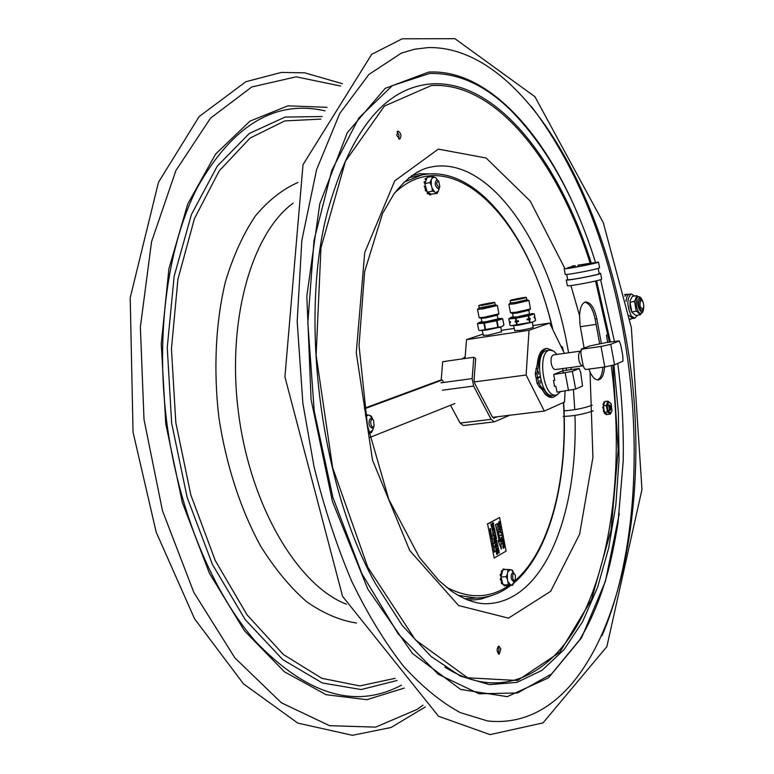<?xml version="1.0" encoding="UTF-8"?>
<svg xmlns="http://www.w3.org/2000/svg" width="774" height="774" viewBox="0 0 774 774"><rect width="100%" height="100%" fill="white"/><g stroke="black" fill="none" stroke-linecap="round" stroke-linejoin="round"><path stroke-width="1.16" d="M465.184 356.766L462.049 358.933M640.911 300.08L642.265 300.709L643.349 303.002L643.794 306.02L643.194 308.932C639.943 308.187 639.179 305.237 640.911 300.08M641.191 299.712L639.914 299.315C637.766 303.737 638.376 307.462 641.743 310.509L642.701 309.745M624.87 296.258L626.814 294.265L628.769 294.478M632.319 318.472L629.736 319.101M625.943 300.989L626.118 300.457M637.505 315.231L634.815 318.23L631.245 315.869C626.727 305.585 626.737 298.28 631.274 293.956L629.475 294.236C627.55 294.701 626.398 297.09 626.031 301.405M629.01 315.453L633.074 318.482M631.274 293.956L634.661 296.026M640.959 313.228L640.359 314.805L640.92 313.228C636.886 314.496 634.109 298 638.173 296.993L638.531 296.916C639.972 296.21 641.52 298.067 643.194 302.499M636.867 295.678L632.406 296.374L630.123 300.67L629.978 302.344L634.603 301.27L636.093 310.635L640.088 314.573M636.712 296.055L634.603 301.27M631.836 312.174L630.065 307.191L630.046 301.086M629.978 302.344L631.961 312.415L635.899 315.463L640.359 314.805M631.729 311.932L636.199 311.254L636.093 310.635M634.564 302.266L634.448 301.657M638.705 296.906L637.128 295.91M640.514 314.418L641.22 313.151M603.323 408.391L603.875 411.313M604.078 401.958L603.778 403.099L604.349 403.031L604.33 402.064L603.759 402.132M603.875 401.987L604.804 402.122L603.585 405.199L602.888 404.463L603.526 405.353M612.021 410.762L610.396 414.1L607.474 411.981L606.265 405.479L603.333 405.837L603.788 408.314L602.772 407.763L603.652 408.343L603.12 408.42M603.42 406.834L602.743 407.414L603.343 407.695M607.474 411.981L604.533 412.319L605.655 413.132L605.016 413.635M604.726 412.455L604.562 413.48L605.278 413.597M603.991 404.173L602.946 404.183L603.701 403.854M605.655 413.132L607.464 414.438L610.396 414.1M606.265 405.479L607.987 401.135L611.141 403.805M608.654 401.996C606.39 407.124 607.077 410.83 610.715 413.113L611.992 410.878L611.17 403.864L608.654 401.996M603.759 408.324L604.533 412.319M605.133 413.413L604.968 412.639M605.694 413.161L606.284 414.68M607.029 414.129L606.236 414.68L606.826 414.622L606.342 413.771M607.987 401.135L605.055 401.493L604.804 402.122M603.585 405.199L603.333 405.837M603.314 407.347L603.507 406.785L602.946 406.853M604.359 411.371L603.439 411.129M603.343 410.82L604.02 409.881M605.665 401.329L604.92 401.851M610.241 410.578C611.431 407.095 610.938 405.199 608.761 404.889L609.409 410.355L610.241 410.578M608.558 405.295L609.506 405.605L610.135 407.337L610.067 409.262L609.138 410.017M560.453 391.702L557.241 394.721L555.838 395.098C542.971 397.662 536.866 350.593 550.004 350.167L553.584 351.038L557.077 354.395M562.688 368.569L563.346 373.223M549.859 350.187L546.947 350.603C533.779 351.028 539.875 398.049 552.762 395.485L552.955 395.456M538.946 377.102L536.159 378.563L537.04 383.198L539.314 386.903L542.313 389.738L543.929 389.525L540.939 386.7L538.665 382.985L537.04 383.198M546.202 395.03L544.857 393.966M540.978 387.89L545.331 394.459L548.302 396.588M540.107 353.157L536.866 366.76M514.72 330.556L519.654 330.459C526.901 329.26 531.457 328.186 533.354 327.247L533.083 327.044M501.271 330.363L514.226 328.408M532.87 325.593L549.646 323.058L564.362 353.379M483.073 334.049L466.519 339.641L529.019 330.304L549.646 323.058M483.353 335.277L488.075 335.19L501.484 331.785M466.519 339.641L465.048 358.507M474.22 381.95L526.117 375.003L529.019 330.304M565.107 391.112L564.488 402.045L544.306 411.081L526.117 375.003M566.413 368.066L566.307 370.069M544.306 411.081L492.564 417.321M538.22 371.481L538.656 374.229L538.22 371.481M539.913 380.46L540.349 383.198L539.913 380.46M538.946 363.877L537.33 364.099L535.24 373.716L536.866 373.494L538.946 363.877C539.875 354.569 542.603 349.422 547.131 348.426L552.617 350.554M557.87 394.392L553.458 397.197C550.072 397.401 546.899 394.846 543.929 389.525M537.33 364.099C538.259 354.802 540.987 349.654 545.515 348.658L546.966 348.455M552.046 397.372L551.843 397.401C548.456 397.604 545.283 395.05 542.313 389.738M535.24 373.716L536.024 377.847L540.078 376.638M536.866 373.494L537.649 377.625M540.213 377.364L536.159 378.563M537.785 378.351L538.665 382.985M483.005 305.237L478.767 305.624C478.351 305.082 495.137 301.831 494.809 302.518L483.005 305.237M478.767 305.633L479.212 307.946L495.244 304.83M490.048 303.069L479.822 305.44C479.803 305.962 493.831 303.253 493.754 302.74L490.048 303.069M495.234 304.782L483.421 307.578L479.203 307.888M479.174 307.907L477.519 309.368L482.753 308.903L497.343 305.527L495.254 304.782M498.92 313.78L484.34 317.195L479.183 317.688L477.519 309.377M479.183 317.688L481.205 318.375L485.414 317.979L497.237 315.279L498.853 313.886M498.388 318.433L502.713 318.791L496.569 320.736L484.118 323.203L477.5 323.677L479.367 322.361M478.738 330.121L479.928 330.537L501.958 326.589L503.874 325.206M478.748 330.15L477.5 323.677M497.934 318.907L486.149 321.684L481.912 322.003L481.215 318.375M500.197 327.15L486.672 330.034M514.555 300.157L510.134 300.564C509.727 300.002 526.726 296.732 526.378 297.439L514.555 300.157M510.134 300.573L510.579 302.915L515.01 302.518L526.823 299.79L526.378 297.439M521.444 298.009L511.208 300.38C511.179 300.922 525.382 298.183 525.314 297.661L521.444 298.009M514.981 302.528L510.569 302.857L508.866 304.346L514.333 303.863L528.952 300.486L526.833 299.732L514.981 302.528M528.952 300.486L530.451 308.942L515.929 312.261L510.453 312.696L508.866 304.356M516.974 313.054L528.845 310.326L529.513 314.031L517.719 316.798L513.288 317.137L512.582 313.46L516.974 313.054M529.29 318.443L530.18 318.375L530.316 319.082L529.329 319.652L527.133 319.846L526.997 319.13L529.29 318.443L528.777 315.715L515.726 318.327L508.76 318.878L510.937 317.398M509.989 325.332L509.544 322.642L509.989 325.332L510.966 325.699L533.373 321.878L535.511 320.378M535.56 320.359L535.066 317.708L534.128 317.795L534.844 316.537L534.283 313.876L528.777 315.715M509.263 321.529L510.405 321.674L510.54 322.39L509.486 322.69M508.76 318.878L509.331 321.51L508.818 318.849M513.201 316.701C509.631 317.833 510.801 317.969 516.722 317.127C525.449 315.637 530.432 314.447 531.68 313.576L534.283 313.876M534.166 317.582L535.066 317.708M516.51 320.958L518.435 320.804L518.57 321.52L515.174 322.032L515.039 321.326L516.51 320.958L515.987 318.23M526.997 319.13L530.18 318.375M527.133 319.846L530.316 319.082M515.039 321.326L518.435 320.804M515.174 322.032L518.57 321.52M531.864 322.342L518.261 325.244M534.128 317.795L534.06 317.04M510.172 321.655L510.54 322.39M509.544 322.642L510.269 322.197M583.035 365.831L582.928 365.841C581.1 365.725 579.745 363.683 578.855 359.716C578.197 354.85 578.884 351.967 580.906 351.067L553.342 354.918C551.311 355.876 550.614 358.73 551.262 363.49C552.123 367.311 553.458 369.333 555.287 369.556L555.451 369.537M554.561 386.361L553.487 380.644L554.561 386.361L555.906 386.332L556.999 392.137L575.653 389.07L582.512 386.062L580.732 372.72L579.233 368.511L572.344 371.385L553.681 374.51L562.979 370.688L579.233 368.511M554.629 386.439L553.516 380.547L554.774 380.324L553.681 374.51M580.858 351.396L581.342 349.045L590.262 345.843L606.245 342.543L619.229 340.908L610.754 344.324L601.001 346.481L581.845 349.161L580.858 351.396L581.013 354.298L582.986 364.873L584.128 368.066L585.637 369.517L584.128 368.076M581.342 349.045L581.845 349.161M585.637 369.517L604.804 366.973L614.537 364.796L622.954 361.177L622.818 355.982L620.883 345.475L619.229 340.908M439.032 187.502C436.052 184.318 435.946 182.209 438.713 181.164L439.835 186.737L439.032 187.502M437.958 180.468L436.555 179.926C434.378 183.428 434.969 186.37 438.326 188.75L439.409 187.695M515.484 575.643L515.165 579.919C512.32 583.315 511.566 571.067 514.816 574.289L515.484 575.643M514.816 574.289L512.939 572.799C511.256 573.515 510.753 575.624 511.43 579.146L513.481 581.574L514.662 580.713M374.094 426.048C370.494 430.586 369.082 415.919 373.532 420.195L374.094 426.048M373.532 420.195L371.017 418.415L369.595 419.479C368.318 423.939 369.179 426.832 372.159 428.148L373.784 426.735M561.305 347.081L562.495 347.091L563.511 351.628M562.495 347.091L560.763 345.959M491.238 534.834L491.103 534.234M490.668 530.219L490.542 531.216L489.816 530.442L490.668 530.219M492.39 540.794L492.264 540.136M493.522 543.687L493.232 542.758L493.164 543.803L492.612 543.106L492.719 544.19L492.477 542.932L493.29 542.477L493.522 543.687M493.406 544.374L492.97 545.447L493.377 544.712L492.777 544.48L493.406 544.374M494.112 546.734L493.309 547.189L494.112 546.734M491.074 532.338L490.493 532.657L491.074 532.338M491.858 539.807L492.545 539.101L491.858 539.807M493.773 549.163L494.18 548.534L494.209 549.385L494.073 548.689L493.773 549.163M494.054 547.624L493.764 548.379L493.638 547.247L494.054 547.624M491.877 538.83L491.877 538.162M494.16 551.688L494.363 551.011L495.041 551.552L494.218 551.852M496.202 548.427L495.437 547.682L495.815 546.56L496.202 548.427M495.554 547.634L495.834 546.802L496.163 548.195L495.554 547.634M495.979 548.476L495.283 547.692L495.737 546.579M495.989 548.215L496.357 547.402M496.202 547.421L495.757 546.821M497.372 552.085L497.014 550.894L496.927 552.104L496.221 551.001L496.347 552.317L496.047 550.778L497.092 550.643L497.372 552.085M497.256 552.114L496.869 550.914M496.347 552.317L495.902 550.788L497.092 550.643M496.927 552.104L496.424 550.972M491.683 526.097L491.49 526.678L492.535 527.094L491.964 527.394L491.519 525.885L492.283 525.798L491.654 526.097M491.693 525.846L492.283 525.798M491.78 527.413L491.374 525.894M491.925 527.152L492.535 527.094M493.609 538.162L494.48 537.137L494.779 538.714L493.609 538.162L494.489 537.833L494.354 537.156L494.46 537.833M494.663 538.733L494.383 538.085M491.771 528.69L492.651 527.674L492.951 529.252L491.771 528.69L492.661 528.361L492.525 527.684L492.622 528.371M492.67 528.613L492.68 529.281L492.554 528.623M494.702 542.148L494.857 543.242L495.137 541.916L495.524 542.458L495.389 543.338L495.292 542.187L494.934 543.464L494.499 542.855L494.702 542.148M494.838 543.474L494.354 542.864M495.37 543.348L495.292 542.187M494.77 543.184L495.108 541.935M491.945 524.056L491.248 525.169L492.187 525.294L491.142 525.42L491.79 523.988L490.832 523.843L491.945 524.056M490.726 524.095L491.887 523.727M491.248 525.159L492.138 525.062M493.435 534.108L492.661 533.344L493.038 532.231L493.435 534.108M492.777 533.305L493.057 532.473L493.396 533.866L492.777 533.305M493.212 534.147L492.506 533.354L492.961 532.251M493.435 533.102L492.98 532.493M492.68 532.686L492.622 533.315M493.609 523.476L493.386 524.549L492.448 522.963L493.493 522.856L493.609 523.476M492.68 523.534L493.415 523.108L493.338 524.308L492.68 523.534M493.386 523.118L493.541 523.824M493.183 524.579L492.293 522.982L493.493 522.856M493.154 524.337L493.261 523.127M499.298 552.868L498.94 551.678L498.853 552.888L498.146 551.785L498.282 553.1L497.982 551.562L499.017 551.427L499.298 552.868M499.182 552.897L498.795 551.698M498.282 553.1L497.827 551.572L499.017 551.427M497.43 543.213L496.666 543.977L497.721 544.712L496.492 543.861L497.43 543.213M497.721 544.712L496.395 544.17L497.382 542.971M498.146 547.557L498.572 549.114L497.353 548.331L498.272 548.224L498.262 547.537M497.247 548.582L498.117 548.244L497.992 547.566M498.292 548.476L498.446 549.124M496.444 538.143L496.095 536.953L495.999 538.162L495.292 537.05L495.428 538.365L495.128 536.817L496.163 536.701L496.444 538.143M495.428 538.365L494.973 536.837L496.163 536.701M495.853 538.162L495.505 537.021M495.941 535.54L495.079 536.585L494.741 534.815L495.776 534.699L495.941 535.54M495.447 535.376L495.795 536.092L495.447 535.376M494.789 535.057L495.776 534.699M495.079 536.585L495.099 535.018M495.679 536.063L495.554 534.969M496.889 542.787L496.124 542.032L496.502 540.91L496.889 542.787M496.231 541.984L496.521 541.161L496.85 542.545L496.231 541.984M496.095 542.448L496.415 540.929M496.695 542.555L497.043 541.761M496.889 541.771L496.434 541.181M504.174 543.058L503.09 545.912L504.561 545.07L504.658 545.593L502.771 546.676L503.739 543.271L502.268 544.103L502.171 543.58L504.058 542.497L504.174 543.058M503.129 545.815L504.561 545.07M502.268 544.103L502.016 543.59L504.058 542.497M502.752 546.608L503.545 543.377M501.958 532.86L502.578 536.082L502.316 534.737L500.643 535.676L500.536 535.144L502.22 534.205L502.181 532.744M500.633 535.608L500.391 535.163L502.065 534.224L501.804 532.87M502.578 536.082L502.181 534.815M503.332 548.176L503.226 547.653L503.332 548.176M503.081 548.321L502.984 547.789M498.359 523.988L499.23 521.531L500.314 522.895L500.052 524.724L500.081 522.992L499.317 522.073L498.562 523.814L499.307 525.256L498.204 523.998L498.998 521.608M499.298 525.256L498.204 523.998M500.052 524.724L499.22 522.082M502.965 542.284L501.629 540.929L502.21 538.491L503.574 539.826L502.965 542.284M501.842 540.803L502.529 538.946L503.361 539.952L502.868 541.752L501.842 540.803M502.674 542.351L501.629 540.929M501.475 540.939L502.21 538.491M502.713 541.761L503.361 539.952M503.206 539.971L502.442 538.956M494.18 558.044L487.591 524.027L499.617 517.525L506.099 551.127L494.18 558.044L487.591 524.027M487.281 524.046L499.617 517.525M491.016 534.96L491.074 534.002L491.471 534.331L491.567 534.902L490.88 534.67M490.871 535.211L490.735 534.215M490.523 530.393L490.581 530.906M490.387 531.225L489.981 530.596M489.845 530.596L490.619 529.996M492.274 541.036L492.245 539.904M493.425 543.735L493.096 542.835M493.077 543.851L492.757 543.019M492.719 544.19L492.332 542.942L493.29 542.477M494.035 550.749L494.112 549.704M492.951 545.38L493.115 544.538M492.806 544.635L493.367 544.151M493.261 546.579L493.319 545.544M493.522 545.786L493.473 546.531L493.338 545.776M493.125 545.844L493.154 546.425M493.29 547.121L494.064 546.512M490.329 531.806L490.88 531.332M492.225 541.606L492.777 541.132M491.848 539.662L492.293 539.168M490.716 533.847L490.9 533.005M490.581 533.112L491.132 532.638M493.851 549.579L493.773 548.592M490.058 529.648L490.261 528.468M490.532 528.99L490.213 529.919L489.855 529.435L490.339 528.458L490.503 529.464M490.513 529.493L490.339 528.748M490.097 529.909L490.01 528.565M493.696 548.369L493.667 547.237M492.061 538.191L492.08 538.762M491.896 539.072L491.858 537.93M494.267 552.162L494.373 551.001M494.586 551.243L494.586 551.736M491.48 537.766L491.674 536.208M491.209 536.392L491.993 535.782L491.461 536.972L492.303 537.388L491.49 537.833L492.138 537.233L491.316 536.904L491.916 536.072L491.18 536.237L491.993 535.782M494.547 531.844L493.841 531.051L494.286 529.948M494.886 530.79L494.857 531.409M496.55 540.31L495.505 539.565L496.434 538.888L495.35 538.772L496.54 538.627L495.853 539.662L496.898 540.494L495.66 540.368L496.366 540.329M496.202 540.339L495.66 539.555M495.505 539.565L496.269 538.907M495.35 538.772L496.54 538.627M498.475 551.746L498.698 552.907L498.359 551.756M497.769 544.993L496.579 545.138L496.879 546.676L496.734 545.128L497.769 544.993L498.05 546.434L497.547 545.264M497.45 546.463L497.111 545.322M494.983 532.038L495.563 533.586L495.321 532.938L494.238 533.034L495.137 532.019L495.273 532.696L494.189 532.802M495.283 532.938L495.408 533.596L495.167 532.957M498.417 549.124L498.166 548.485M498.185 550.807L498.127 549.714L497.43 549.55L498.62 549.395L498.93 550.962L497.74 551.107L497.982 549.734M497.43 549.55L498.62 549.395M496.066 536.953L496.173 538.182L495.941 536.972M493.841 529.329L494.77 529.464L493.725 529.59L494.373 528.149L493.27 528.023L494.46 527.897L493.831 529.329L494.721 529.222M493.725 529.58L494.218 528.168M493.57 526.804L492.864 526.01L493.309 524.907M493.909 525.749L493.88 526.368M497.005 541.761L496.976 542.39M499.994 540.832L500.788 539.081L501.271 548.998L498.204 540.533L499.52 541.403L495.641 524.569L497.295 523.669L500.033 541.113L500.788 539.081M501.271 548.998L498.204 540.533M499.336 541.278L495.486 524.588L497.295 523.669M500.614 532.86L499.694 531.699L500.217 529.677L501.32 529.068L500.081 531.506L500.681 532.309L501.968 531.632L502.065 532.154L500.681 532.86L499.84 531.68L500.372 529.658L501.465 529.058M500.614 532.309L501.968 531.632M503.497 547.944L504.871 546.705M501.117 538.124L500.875 537.678L502.926 536.595L501.126 538.191L502.926 536.595M499.472 529.61L499.365 526.562L498.591 525.865L500.962 526.426L499.472 529.61L499.859 528.274L498.746 525.856M497.353 552.81L497.489 553.497M496.724 554.252L496.782 552.888M496.318 552.946L497.459 552.549L497.518 554.184L497.092 553.691L496.763 554.455L496.424 552.694L497.459 552.549M490.929 525.12L491.635 523.998M494.402 540.416L494.344 539.314L493.648 539.149L494.838 539.004L495.147 540.571L493.947 540.716L494.189 539.333M493.648 539.149L494.838 539.004M495.544 546.318L495.292 544.567L496.076 545.293L495.921 546.202L495.331 544.809L495.389 546.338L494.876 545.612L495.379 544.528M495.834 544.993L495.921 545.873M495.882 546.038L495.399 544.78M494.093 541.481L495.244 541.103M497.034 550.353L495.708 549.821L496.695 548.621L495.979 549.627L497.034 550.353L495.863 549.811L496.695 548.621M492.39 530.887L492.728 529.639M492.893 529.871L492.554 531.167L492.293 529.61L492.545 530.877M492.961 530.916L492.767 529.9M492.612 529.909L492.999 530.771M492.428 531.158L492.293 529.61M493.328 535.869L494.064 535.782M493.067 536.15L493.86 534.699L492.912 534.563L493.957 534.437L493.319 535.879L494.257 536.005L493.067 536.15L493.706 534.708M492.961 534.795L493.957 534.437M500.004 527.81L500.643 526.823L499.781 526.649M500.478 527.307L500.043 527.984L499.772 526.601L500.788 526.804L500.323 527.317M493.58 526.552L493.338 525.159L493.938 525.749L493.648 526.552L493.319 525.169M493.019 526.001L493.396 524.898L493.793 526.765L492.864 526.01M493.319 528.265L494.46 527.897M497.74 551.107L498.34 550.798M497.701 545.244L497.605 546.454L496.898 545.351L497.034 546.667M494.006 530.384L494.073 531.322M494.547 531.583L494.315 530.2L494.915 530.79L494.721 531.564L494.112 531.003L494.286 530.209M494.247 529.967L495.031 530.722L494.76 531.806L494.093 529.987M496.908 552.868L497.024 553.487M497.353 553.923L497.237 552.829M497.411 553.952L497.382 552.81L497.469 553.952M492.438 541.016L492.322 539.875L492.438 541.016M493.928 550.469L494.112 549.714L494.334 550.836L494.131 549.937L494.209 550.904L493.773 550.478M493.309 545.554L493.425 546.657L493.154 545.564M492.245 538.327L492.061 539.043L491.645 538.665L491.838 537.94L492.245 538.327M494.383 551.852L494.402 551.233M490.348 530.393L490.493 530.993M371.297 432.695L370.001 432.134L372.787 430.005L371.297 432.695L368.995 432.976M370.001 432.134L368.743 431.805M373.823 426.658L372.787 430.005M373.619 427.664L373.774 426.755M372.758 419.15L369.962 415.512L371.259 416.102L372.816 419.334M365.715 415.948L365.492 414.641M365.85 414.593L368.289 415.048L365.831 416.576M368.289 415.048L369.962 415.512M427.848 192.474L427.151 192.62L427.974 193.81M427.393 193.713L428.303 193.519L427.577 193.887M432.366 191.139L432.056 188.063L434.514 191.836L432.366 191.139L427.258 192.184L428.97 193.036L428.486 193.703M425.178 178.552L425.255 179.645L426.174 179.452L426.087 178.359L425.178 178.552M434.359 177.072L431.969 178.378L432.221 176.356L435.801 177.807L437.649 180.216M432.221 176.356L427.122 177.43L424.839 183.622L427.258 192.184M431.263 180.294L431.312 185.412L429.947 182.558L431.969 178.378M432.056 188.063L431.312 185.412M435.956 192.552L438.336 191.207L437.029 193.461L434.514 191.836M439.235 188.034L438.336 191.207M439.032 189.291L439.197 188.092M437.61 180.187L435.801 177.807M429.947 182.558L424.839 183.622M437.029 193.461L431.166 194.119L430.141 194.932M428.97 193.036L431.166 194.119M428.303 193.519L428.032 192.571M430.238 193.664L429.347 194.129L429.086 193.094M429.347 194.129L429.822 195L430.731 194.816L430.257 193.945M430.731 194.816L430.034 195M425.719 186.747L425.236 185.034M426.377 189.069L425.342 189.369L424.839 186.931M425.342 189.369L425.284 190.385L426.193 190.201L426.261 189.175M426.193 190.201L425.419 190.704L426 190.859M426.861 190.772L426.329 190.51M426.087 178.359L426.745 178.446M425.216 182.596L424.945 181.638L424.036 181.832L424.394 182.858L425.178 182.693M425.671 181.358L424.945 181.638M425.032 186.089L424.123 186.282L425.497 186.795M427.151 192.62L427.229 192.078M506.37 569.587L505.77 569.625M501.687 570.951L501.242 572.296L502.162 572.238L502.074 571.144M505.896 569.412L504.861 569.683M501.204 574.289L500.188 574.666L501.726 574.385L501.32 575.817L501.068 574.937L500.149 575.005L500.488 575.914L501.31 575.866M504.145 569.045L503.177 569.113L504.522 569.703M504.097 569.054L503.013 569.18L502.829 570.148M506.119 576.688L507.347 574.153L507.444 579.387L506.119 576.688L500.991 577.017L501.368 578.323L500.227 579.184L501.146 579.126L501.368 578.323L501.823 579.9L500.275 579.542L501.436 579.997M502.287 583.267L502.336 582.193L501.417 582.251L501.368 583.325L502.403 583.519M502.162 572.238L501.726 574.385M500.478 574.211L501.397 574.153L501.242 572.296M502.191 570.912L502.268 572.431M501.823 579.9L502.413 583.538M501.417 582.251L501.281 580.055M500.536 578.371L501.368 578.313M506.825 585.444L506.438 586.315L505.973 585.318L512.64 585.241L510.395 584.786L503.264 584.912L505.973 585.318M504.822 585.144L504.396 586.015L503.971 585.018M502.887 583.606L503.264 584.912M508.392 584.602L507.444 579.387M508.141 581.835L510.395 584.786M511.711 584.989L513.849 582.716L512.64 585.241M514.255 581.226L513.849 582.716M503.69 569.761L503.922 569.122M513.665 572.857L511.43 569.896L512.359 570.167L513.733 573.089M507.347 574.153L508.121 569.471L503.003 569.809L502.665 570.999M501.32 575.817L500.991 577.017M508.121 569.471L510.114 569.674L507.967 571.918M510.114 569.674L511.43 569.896M417.292 171.992L419.218 171.654M411.487 175.698L419.624 173.753L438.142 173.986M494.305 594.625L481.631 598.902L475.043 599.85L467.119 599.908M564.053 410.849C574.859 410.036 584.244 408.159 592.216 405.228M563.182 416.431C573.679 416.093 583.702 414.235 593.261 410.839M572.257 266.053L575.121 265.569L575.401 267.078M575.121 265.569L567.352 268.007C566.597 269.023 595.97 263.402 595.303 262.657L577.994 265.153L578.255 266.575M600.595 273.348L601.65 279.075C602.52 280.207 566.413 287.067 567.323 285.606L566.268 279.907C565.339 281.281 601.446 274.402 600.595 273.348L599.115 273.241M566.694 274.422L567.661 279.627C566.82 280.904 599.966 274.586 599.182 273.619L598.215 268.385M598.505 262.047L599.569 267.775C600.411 268.762 564.294 275.66 565.223 274.335L564.169 268.636C563.211 269.874 599.337 262.957 598.505 262.047L577.994 265.153M509.66 415.261L494.286 421.859L491.132 419.344L473.611 386.062L472.169 378.602L473.794 357.259L442.689 361.7L441.161 380.169M497.101 416.77L493.86 418.124L492.283 416.867L474.801 383.604L474.075 379.87L475.691 358.565L473.794 357.259M491.132 419.344L460.114 423.059L450.507 405.257M460.114 423.059L463.394 425.526M494.131 418.057L493.618 418.115M443.589 382.462L442.273 380.015L439.961 380.334L364.457 408.256M442.273 380.015L364.544 408.807M369.953 437.416L454.899 403.506M584.08 347.836L580.016 324.799L579.571 315.676C579.958 307.491 582 302.915 585.676 301.957C590.659 302.247 594.364 307.839 596.793 318.733L601.35 343.385M605.771 413.751L605.065 413.742M604.407 413.055L603.778 411.458M603.565 409.852L603.604 408.827M500.875 648.951L499.191 654.243C496.569 651.534 496.473 648.825 498.901 646.145L500.875 648.951M396.752 135.324L397.923 131C401.155 133.099 401.764 135.818 399.752 139.146L396.752 135.324M604.542 367.002C603.972 374.78 601.882 379.076 598.273 379.899C595.264 380.044 592.516 377.373 590.03 371.897L588.879 369.092M624.347 329.308C661.16 513.365 608.258 733.946 487.581 720.962L460.288 712.612C441.432 702.463 422.556 687.07 403.67 666.424C385.123 642.778 367.824 614.459 351.783 581.448C336.816 546.134 324.238 507.899 314.051 466.741L302.866 403.322L297.187 321.578L301.841 240.337L316.624 169.545L339.776 113.439L368.888 74.488L401.329 53.125L414.671 49.197L428.177 47.582C517.951 45.666 598.495 182.5 624.347 329.308M597.47 379.899C600.576 378.438 602.365 374.219 602.849 367.234M599.724 343.946L595.1 318.985C592.913 308.913 589.478 303.311 584.805 302.199M398.697 138.904L398.997 135.044L397.091 131.677M498.262 653.778L498.978 649.018L497.934 646.677M641.124 313.17L640.911 313.238C642.584 313.364 643.542 311.119 643.784 306.514M643.668 307.617C642.604 320.484 633.993 301.067 639.43 298.019L642.759 301.473M606.081 414.661L606.652 414.593M535.84 368.869L537.466 368.647M539.314 386.903L540.939 386.7M502.645 318.772L503.884 325.254M498.262 327.15L497.014 320.63M483.905 323.184L485.153 329.695M481.825 321.587C478.332 322.681 479.425 322.826 485.134 322.023C493.706 320.552 498.688 319.372 500.081 318.472L497.856 318.482M485.627 329.627L484.379 323.106M496.569 320.736L497.808 327.257M530.026 322.313L529.513 319.585M535.008 317.717L535.521 320.426M509.35 321.549L508.837 318.84M528.332 315.821L528.845 318.549M517.245 324.819L516.722 322.1M529.058 319.691L529.571 322.419M515.513 318.308L516.026 321.026M516.248 322.168L516.761 324.896M510.085 325.39L509.563 322.681M572.344 371.385L575.653 389.07M565.214 372.981L568.532 390.686M610.754 344.324L614.537 364.796M601.001 346.481L604.804 366.973M508.905 585.463L506.186 587.243C487.939 598.583 467.98 598.554 446.308 587.176M394.798 192.803C451.697 138.991 527.887 218.974 552.472 328.873M563.433 402.519C568.184 478.342 550.13 551.446 514.197 581.429M552.897 329.753C531.67 237.899 476.687 163.314 421.685 175.001L403.864 182.229M457.84 595.303L476.358 598.031L480.286 597.809M568.687 267.465L568.793 268.027M587.147 263.595L587.36 264.785M472.169 378.602L440.948 382.82M442.38 390.202L473.611 386.062M340.686 86.049L296.181 76.82L251.763 86.978L210.509 118.18L175.93 170.483L151.569 241.691L140.365 327.054L144.012 419.527L162.472 510.734L193.848 592.42L234.851 657.871L281.426 702.821L329.521 725.683L375.651 727.125L417.138 709.381L422.962 705.143M327.073 107.325L287.957 105.825L249.954 121.141L215.627 154.055L187.753 203.988L168.935 268.626L161.253 343.83L165.781 423.939L182.316 502.481L209.367 573.147L244.41 630.733L284.387 671.774L326.144 694.713L366.857 699.686L404.251 688.105M325.109 110.895C275.505 99.44 232.974 124.866 197.525 187.163C168.142 244.187 155.342 332.491 166.652 421.337C178.078 510.172 212.831 593.107 255.855 641.801C307.094 695.042 355.614 709.497 401.425 685.174M322.178 116.516L285.064 117.087L249.305 133.457L217.252 166.168L191.42 214.514L174.15 276.241L167.252 347.516L171.654 423.175L187.144 497.382L212.415 564.449L245.213 619.616L282.791 659.651L322.303 682.978L361.129 689.547L397.13 680.501M320.891 119.099L284.755 120.928L250.108 138.053L219.197 170.909L194.409 218.723L177.923 279.279L171.451 348.881L175.814 422.623L190.839 494.973L215.259 560.531L246.993 614.769L283.429 654.562L321.868 678.314L359.813 685.909L395.204 678.324M297.98 182.461C282.607 189.214 268.375 200.408 255.304 216.033C243.191 234.116 233.255 255.933 225.495 281.475C215.704 321.955 213.285 369.034 218.819 416.963C225.989 464.681 240.617 509.534 260.635 546.096C274.799 568.774 290.095 587.282 306.523 601.621C323.232 613.337 339.892 620.467 356.514 623.022M293.182 203.146C251.366 233.535 226.269 321.587 238.682 414.313C250.882 507.057 298.116 585.666 346.442 604.223M531.322 106.377C575.672 164.959 606.177 239.166 622.828 329.008C642.788 437.455 636.828 554.532 601.969 635.802M619.306 513.646L605.413 581.322L581.603 637.737L548.427 677.889L507.27 696.648L460.656 689.46L412.484 653.498L367.863 589.178L332.414 501.407L311.09 399.587L306.823 296.2L319.749 203.91L347.303 132.722L385.21 88.342L428.661 72.079C487.243 68.818 544.819 132.828 580.007 219.516M586.566 627.588L579.687 639.827L551.572 673.98L517.574 692.953L479.125 693.794L438.374 674.357L398.155 633.867L361.845 573.621L332.888 497.372L314.254 411.236L307.829 322.893L314.031 240.298L331.785 170.377L358.865 117.987L392.408 85.604L429.454 73.511C457.966 72.65 485.182 85.005 511.092 110.585C547.315 147.689 575.421 198.221 595.419 262.154M596.58 280.759L610.405 341.953M613.917 365.028L618.378 412.542L619.045 459.562L615.833 505.054L608.703 547.963L597.644 587.176L582.716 621.474L564.062 649.628L541.984 670.352L516.906 682.397L489.449 684.622L460.443 676.128L430.934 656.362L402.161 625.324L375.487 583.664C320.63 486.082 299.093 318.249 327.566 211.428C350.69 129.887 385.317 87.385 431.447 83.911C496.066 79.577 558.925 160.45 591.152 262.763M595.554 281.01L609.39 342.098M612.931 365.338L618.174 449.675L611.131 529.803L591.559 599.569L559.873 652.201L517.525 680.491L467.631 677.792L415.367 639.827L367.785 567.236L332.617 467.583L316.121 355.16L320.978 247.699L345.456 161.234L384.407 106.077L431.253 85.575C495.437 81.164 557.957 161.311 590.088 262.937M590.03 371.897L592.923 457.366L579.629 534.128L550.653 591.346L508.508 618.136L458.624 605.568L409.736 550.566L372.546 460.211L356.272 352.77L364.718 252.576L394.74 180.884L438.316 149.121L486.111 157.993L530.219 201.066L565.01 268.713M570.922 285.538L579.571 315.676M596.793 318.733L595.1 318.985M606.4 334.997L607.706 342.34M611.276 365.773C622.983 455.789 614.304 548.253 584.409 611.731C554.445 674.386 501.697 703.111 444.915 667.149M574.976 415.425C577.646 495.002 555.771 569.403 515.823 594.616C506.099 600.798 495.66 603.836 484.514 603.73C474.356 603.294 463.239 599.028 451.174 590.92L438.926 580.568L419.44 557.483L388.79 499.394L367.437 425.323L359.03 345.562L364.651 271.5L382.588 213.43L393.676 194.371C404.986 179.703 416.48 170.793 428.157 167.629L433.256 166.594C491.238 157.441 549.53 245.677 567.623 347.507L568.58 352.789M570.893 367.466L571.154 369.411M573.447 389.757L574.763 409.659M641.946 300.37L641.143 299.664M643.194 308.932L642.633 309.852M627.211 294.168L624.483 294.594M630.878 319.236L629.794 319.401M596.096 324.383L580.336 326.715M634.815 318.23L633.026 318.491M604.542 401.861L603.972 401.929M604.871 413.761L605.442 413.693M611.17 403.864L610.918 403.322M603.72 411.468L604.291 411.4M605.123 401.387L605.694 401.319M552.762 395.485L555.838 395.098M539.671 353.912L539.991 353.341M551.843 397.401L553.458 397.197M501.542 332.123L500.768 327.015M483.44 335.616L482.26 330.585M495.244 304.84L494.809 302.518M497.343 305.527L498.92 313.789M501.639 326.715L486.488 330.082L479.928 330.537M501.871 318.472L497.846 318.462M481.825 321.558L478.913 322.574M497.934 318.917L497.237 315.27M503.932 325.177L502.713 318.791M533.141 327.392L532.367 322.226M514.807 330.904L513.626 325.815M528.806 310.355L530.451 308.942M512.572 313.46L510.54 312.764M513.201 316.682L510.55 317.563M533.199 321.936L518.077 325.283L510.966 325.699M534.844 316.547L534.341 313.896M582.928 365.841L555.403 369.546M438.713 181.164L437.91 180.419M439.835 186.737L439.39 187.753M515.165 579.919L514.575 580.858M374.2 425.864L373.736 426.842M427.799 193.974L428.709 193.79M425.816 191.043L426.735 190.859M424.626 186.979L425.536 186.786M505.103 569.422L506.022 569.354M500.643 580.094L501.562 580.036M502.394 570.757L501.475 570.815M501.765 583.828L502.684 583.77M464.342 598.718L476.358 598.031C486.749 597.741 496.463 594.771 505.519 589.111L510.975 585.337M513.655 583.199C550.401 552.452 568.397 478.835 563.636 402.432M421.685 175.001L408.885 177.71M463.316 425.536L494.286 421.859M342.427 83.718L304.704 72.824L281.407 72.408L245.803 81.744L199.121 116.603L158.486 182.287L130.206 297.719L133.051 432.211L156.193 532.193L194.545 618.765L243.491 683.877L297.816 723.11L352.47 735.3L391.054 727.492L425.265 706.952M617.778 363.393C621.957 396.211 623.776 428.728 623.225 460.956L618.01 523.166C614.382 544.441 610.947 560.908 607.706 572.576C600.672 597.983 591.326 620.39 579.687 639.827L586.566 627.598M600.605 279.627L614.421 341.392M631.342 327.566L641.975 489.497L606.845 646.667L543.019 722.906L490.077 734.613L438.51 716.25L342.563 596.348L284.919 376.861L303.011 164.678L371.694 54.335L402.18 38.806L454.957 38.7L534.931 96.721L603.304 222.699L631.342 327.566"/></g></svg>
